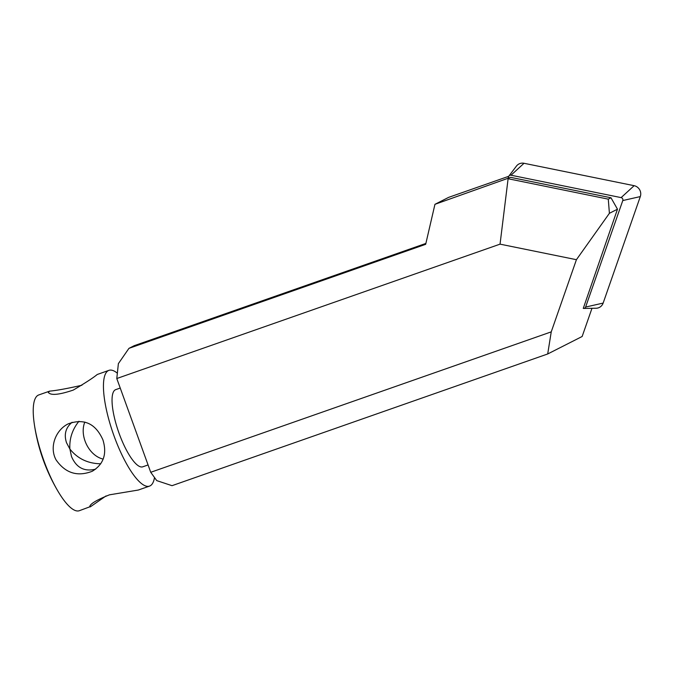 <?xml version="1.0" encoding="UTF-8"?>
<svg xmlns="http://www.w3.org/2000/svg" width="674" height="674" viewBox="0 0 674 674"><rect width="100%" height="100%" fill="white"/><g stroke="black" fill="none" stroke-linecap="round" stroke-linejoin="round"><path stroke-width="1.01" d="M103.164 459.104C88.816 455.734 79.187 435.758 84.831 422.05M100.763 463.788C87.881 463.594 77.594 458.674 69.885 449.036C69.27 438.757 72.303 429.49 78.968 421.242M154.514 477.529A61.334 16.909 -109.3 0 1 150.1 485.861A61.334 16.909 -109.3 0 1 149.527 486.106L138.313 490.04L109.449 494.834C96.34 500.083 89.768 504.085 89.726 506.848L79.321 510.715A61.334 16.909 -109.3 0 1 57.964 491.236A61.334 16.909 -109.3 0 1 34.222 423.516A61.334 16.909 -109.3 0 1 38.738 394.956L49.682 391.122L48.292 392.403C50.71 395.646 59.034 394.871 73.247 390.086C85.337 382.942 93.332 377.743 97.241 374.491L108.944 370.346A61.334 16.909 -109.3 0 1 117.352 373.211M90.265 506.882L106.071 495.912M149.527 486.106A61.334 16.909 -109.3 0 1 113.283 433.82A61.334 16.909 -109.3 0 1 108.944 370.346M81.916 385.242C67.206 388.578 56.456 390.532 49.682 391.122M102.903 439.836C95.598 423.508 84.048 418.175 68.251 423.836C55.605 429.97 49.034 447.258 56.102 459.929C65.42 473.207 77.485 476.981 92.296 471.244C103.661 464.26 107.2 453.787 102.903 439.836M148.069 464.95L142.762 466.812A40.887 11.273 -109.3 0 1 118.599 431.95A40.887 11.273 -109.3 0 1 115.709 389.639L120.233 388.047M72.118 422.269C65.681 427.602 63.811 434.418 66.515 442.734L69.885 449.036L71.503 456.517C76.288 467.697 84.343 471.91 95.657 469.155M508.76 176.293L448.673 197.356L434.949 204.315L510.656 177.355L610.998 197.768L608.285 199.15L609.406 213.296L617.477 209.201L583.263 308.397A2.207 2.115 -116.9 0 0 585.622 307.049L622.784 200.549A2.207 2.115 -116.9 0 0 621.125 197.617L511.01 175.215A2.207 2.115 -116.9 0 0 508.651 176.563L508.053 178.273L510.656 177.355M507.985 178.711L608.285 199.15M610.998 197.768L617.477 209.201M434.949 204.315L425.673 244.317L128.945 348.357L134.193 345.686L425.884 243.424M591.983 308.313L582.151 336.486L547.701 353.968L172.022 485.676L156.739 480.613L150.732 472.289L116.787 378.527L500.049 244.148L576.422 259.692L551.239 331.869L150.732 472.289M609.406 213.296L576.422 259.692M551.239 331.869L547.701 353.968M116.787 378.527L118.38 363.631L128.945 348.357M500.049 244.148L508.103 178.77M583.718 308.439L596.043 308.245A8.181 7.852 -116.9 0 0 603.146 303.081L640.3 196.589A8.181 7.852 -116.9 0 0 634.133 185.687L524.018 163.285A8.181 7.852 -116.9 0 0 516.394 166.141L508.954 175.981M585.622 307.049L603.146 303.081M622.784 200.549L640.3 196.589M621.125 197.617L634.133 185.687M511.01 175.215L524.018 163.285M34.222 423.516A184.002 184.002 0 0 0 57.964 491.236"/></g></svg>
